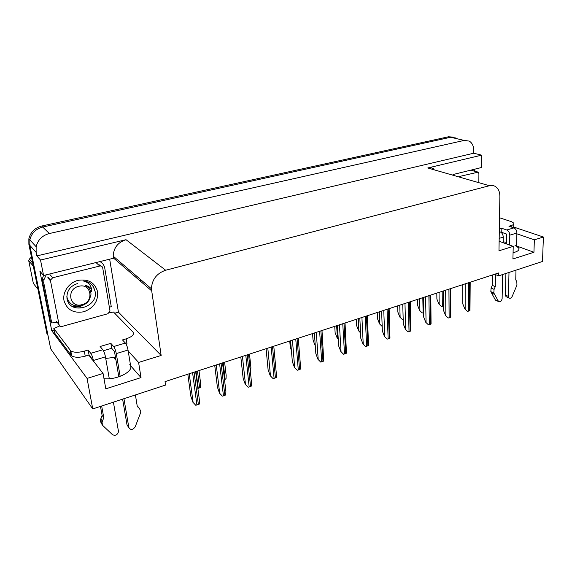 <?xml version="1.0" encoding="UTF-8"?>
<svg xmlns="http://www.w3.org/2000/svg" width="572" height="572" viewBox="0 0 572 572"><rect width="100%" height="100%" fill="white"/><g stroke="black" fill="none" stroke-linecap="round" stroke-linejoin="round"><path stroke-width="0.86" d="M88.803 355.098L103.06 373.452L87.058 378.414L92.75 408.93L50.708 348.863L29.851 245.388L29.837 239.875C31.489 233.197 35.779 228.914 42.707 227.041L450.614 137.266L455.584 137.945L450.614 137.266L42.707 227.041C35.779 228.914 31.489 233.197 29.837 239.875L29.851 245.388L47.998 335.399L46.99 333.998L28.879 244.301L28.857 238.81C30.502 232.16 34.77 227.899 41.677 226.033L448.491 136.772L452.709 137.094M515.029 245.431L518.84 247.983C519.676 249.978 517.753 251.566 513.07 252.76M494.644 274.253L498.569 275.868L542.499 261.468L543.4 237.022L513.656 227.027M109.667 259.188L118.44 312.155L114.65 313.206M54.126 330.015L51.745 330.68L39.876 271.149L43.572 275.482L113.435 258.258L113.206 256.156C113.606 247.819 117.882 242.328 126.026 239.704L40.519 260.031L43.572 275.482M452.96 174.553L481.524 167.51L481.624 155.162L427.763 167.968C430.108 167.446 432.21 167.832 434.077 169.126M473.738 153.217L36.844 255.898L36.136 252.381L36.136 246.732C37.838 239.882 42.235 235.478 49.328 233.533L464.242 140.412L469.254 141.091C472.165 142.9 473.659 146.003 473.752 150.4L473.738 153.217L481.624 155.162M87.058 378.414L51.745 330.68M40.519 260.031L36.844 255.898M113.463 357.278L115.98 360.224M92.75 408.93L165.544 385.063L165.036 381.631L498.62 272.958L498.569 275.868M499.134 241.255L513.22 246.375L498.977 250.779L499.871 196.453C499.864 192.163 498.562 188.975 495.967 186.894C494.065 185.507 491.877 185.121 489.417 185.728L165.658 270.234C156.728 273.33 151.973 279.501 151.401 288.76L161.154 355.455L118.44 312.155M161.154 355.455L138.596 362.441L128.192 350.986M543.4 237.022L534.355 239.825L516.873 233.812M103.06 373.452L105.799 388.831L141.019 377.599L138.596 362.441M513.22 246.375L512.927 258.973L533.948 252.266L534.355 239.825M503.16 241.784L506.513 242.371M533.948 252.266L516.573 245.996L516.895 233.033C516.766 230.487 515.758 228.771 513.878 227.885L506.763 229.994C508.637 230.888 509.638 232.618 509.781 235.178L509.566 245.045M115.465 357.235L105.727 358.437M103.997 378.693C117.818 380.258 135.65 370.263 129.694 364.721M141.019 377.599L130.616 365.765L128.035 350.043C127.427 346.904 126.548 344.58 125.382 343.071L113.642 346.553C114.772 348.083 115.651 350.421 116.28 353.582L120.149 376.369M139.847 280.688L141.456 280.266M198.956 370.577L200.693 383.876L200.558 387.473L197.869 388.481M195.796 405.305L192.907 402.259L195.796 405.305L199.306 404.089C199.8 402.116 199.835 400.85 199.435 400.307L195.645 371.657M187.823 374.21L190.805 396.103L192.907 402.259M224.61 362.219L226.162 375.439L226.033 378.907L224.489 379.551M249.499 354.111L250.879 367.253L250.75 370.599L250.279 370.863M222.358 396.124L219.491 393.128L222.358 396.124L223.459 395.881L225.761 394.945L225.883 391.291L222.515 362.905M214.736 365.437L217.389 387.08L219.491 393.128M248.098 387.223L245.252 384.284L248.098 387.223L249.177 386.987L251.401 386.086L251.516 382.561L248.548 354.425M240.812 356.942L243.15 378.342L245.252 384.284M273.051 378.592L270.227 375.711L273.051 378.592L274.102 378.364L276.255 377.491L276.369 374.102L273.781 346.203M266.08 348.713L268.118 369.869L270.227 375.711M297.254 370.227L294.451 367.388L297.254 370.227L298.284 369.998L300.364 369.154L300.479 365.908L298.255 338.231M290.583 340.726L292.342 361.647L294.451 367.388M508.987 272.458L508.479 296.439L505.469 295.123L505.898 273.466M506.763 229.994L501.851 228.314L499.335 229.05M506.485 243.929L506.678 234.091L501.78 232.382L501.851 228.314M501.78 232.382L501.265 232.532M499.52 217.753L511.432 221.679L513.749 223.109C514.207 224.067 513.356 224.882 511.182 225.568L508.937 226.226L513.878 227.885M473.873 169.398L475.368 171.357M513.72 224.124L513.763 227.849M499.292 231.603L500.228 231.932L499.284 232.211M495.466 274.589L495.281 286.651L492.285 285.364L492.428 274.975M496.424 300.572L495.309 299.85L490.826 291.641L491.105 288.059L492.285 285.364M495.281 286.651L494.094 289.361L491.105 288.059M490.826 291.641L493.808 292.957L498.541 301.523C500.314 302.281 501.508 301.315 502.123 298.627L502.566 274.56M503.146 242.714L503.246 237.144C503.103 234.57 502.094 232.84 500.228 231.932M493.808 292.957L494.094 289.361M491.548 293.036L494.537 294.358M505.469 295.123L505.984 296.625L508.987 297.94C510.16 298.677 511.232 298.148 512.205 296.375L516.952 285.113L516.809 281.717L515.751 279.801L515.987 270.163M505.984 296.625L506.813 296.99M508.987 297.94L508.479 296.439M123.945 398.705L128.836 427.491L127.048 425.118L122.615 399.134M113.642 346.553L110.832 343.35L100.1 346.51L102.831 349.757L90.791 353.324L88.145 350.028L84.306 351.158C78.278 352.717 73.767 352.624 70.771 350.886L53.832 328.528L54.769 333.262L71.114 355.255L71.729 355.863L70.771 350.886M118.812 376.834L114.493 351.53L111.683 348.298L110.832 343.35M111.683 348.298L103.468 350.736M109.331 312.812L113.492 312.005L132.911 331.996C134.52 334.448 132.275 336.729 126.162 338.838L122.487 339.925L125.382 343.071M126.162 338.838L126.97 343.751L126.047 344.029M91.877 359.309L91.706 358.358L89.06 355.019L85.235 356.156C79.222 357.722 74.718 357.629 71.729 355.863M89.06 355.019L88.145 350.028M99.885 261.597C102.574 262.984 104.197 265.151 104.762 268.104L111.261 306.671L109.374 307.214M43.508 275.397L42.5 278.485L42.557 281.796L50.4 321.192L51.73 322.951L57.236 322.379M42.557 281.796L43.872 283.376L51.73 322.951M43.872 283.376L43.815 280.051L46.232 274.825M59.745 325.933L53.832 328.528M101.659 406.013L103.797 417.753L102.109 415.379L100.472 406.399M90.791 353.324C91.856 354.897 92.721 357.278 93.379 360.474L93.558 361.433M102.638 425.311L101.115 423.123L100.343 420.441L102.109 415.379M103.797 417.753L102.409 421.178L100.729 418.79M100.343 420.441L102.023 422.837L102.788 425.532L112.512 434.706C115.451 436.007 117.453 434.977 118.518 431.617L113.406 402.159M109.288 378.707L105.448 356.842C104.805 353.668 103.932 351.308 102.831 349.757M102.023 422.837L102.409 421.178M137.194 405.898L139.568 408.673L137.301 406.535L135.4 394.945M137.723 406.399L138.338 407.157M139.568 408.673L140.755 411.461L140.619 412.705L135.199 426.855C132.733 430.094 130.616 430.308 128.836 427.491M459.538 176.441L478.242 172.143L478.907 173.616L478.85 181.982M97.619 291.791C98.22 301.423 93.615 308.079 83.812 311.769C73.552 313.549 66.953 309.845 64.007 300.636C62.312 292.178 68.99 282.575 78.085 280.344C88.453 278.807 94.959 282.625 97.619 291.791M77.663 283.526C70.213 285.893 66.645 290.819 66.945 298.291C69.405 315.637 98.255 307.586 95.174 291.699L93.021 286C90.555 282.961 87.23 281.26 83.047 280.909C88.867 282.296 91.742 285.843 91.67 291.556M50.508 280.902L50.493 280.087L52.71 277.742L99.742 266.03C101.315 265.794 102.295 266.395 102.703 267.832L110.003 311.039L107.894 313.735L62.141 326.405C60.532 326.698 59.509 326.147 59.066 324.746L50.508 280.902L47.798 277.749M94.244 288.209L91.935 284.784M33.283 266.116L28.736 260.739L33.362 283.455L37.945 289.217M28.736 260.739L29.322 259.152L32.668 263.084M31.439 256.978L29.322 259.152M72.909 306.807L81.174 307.028M72.186 306.385L80.938 306.764M82.032 304.64C69.562 308.515 65.887 289.182 78.693 286.322C91.234 282.697 94.566 301.773 82.032 304.64M91.634 289.539C90.276 287.308 88.217 285.979 85.457 285.542C89.096 287.351 90.941 290.283 90.977 294.337L89.647 299.185C87.981 302.331 85.378 304.476 81.839 305.62C73.724 307.085 68.719 304.089 66.824 296.618M88.353 287.537L85.457 285.542M289.754 340.998L290.297 347.461L291.405 350.472M312.562 333.569L313.034 339.961L315.065 345.395M338.267 339.203L337.158 338.023L338.245 338.91M334.734 326.347L335.128 332.675L337.158 338.023M320.742 362.105L317.96 359.316L320.742 362.105L323.759 361.061L321.993 330.494M314.357 332.983L315.851 353.675L317.96 359.316M343.543 354.218L340.783 351.48L343.543 354.218L346.468 353.21L345.03 322.987M337.43 325.468L338.674 345.931L340.783 351.48M365.687 346.568L362.948 343.872L365.687 346.568L368.532 345.581L367.403 315.701M359.831 318.168L360.846 338.409L362.948 343.872M360.567 332.918L358.637 330.852L360.553 332.575M356.284 319.326L356.606 325.582L358.637 330.852M382.153 326.426L379.529 323.874L382.196 326.419M377.241 312.498L377.499 318.69L379.529 323.874M402.459 319.598L399.849 317.088L402.459 319.598L403.188 319.462M397.633 305.856L397.833 311.983L399.849 317.088M422.229 312.955L419.633 310.482L422.229 312.955L423.595 312.612M417.481 299.385L417.617 305.455L419.633 310.482M441.47 306.492L438.896 304.054L441.47 306.492L443.45 305.934M436.808 293.093L436.886 299.099L438.896 304.054M387.208 339.125L384.484 336.479L387.208 339.125L389.968 338.174L389.139 308.623M381.596 311.082L382.382 331.102L384.484 336.479M408.122 331.896L405.419 329.286L408.122 331.896L410.803 330.966L410.26 301.744M402.745 304.19L403.324 323.995L405.419 329.286M428.457 324.86L425.775 322.301L428.457 324.86L431.066 323.959L430.795 295.052M423.309 297.49L423.688 317.088L425.775 322.301M448.241 318.025L445.581 315.501L448.241 318.025L450.786 317.145L450.757 288.545M443.307 290.976L443.493 310.367L445.581 315.501M467.496 311.361L464.857 308.88L467.496 311.361L469.969 310.51L470.191 282.218M462.762 284.634L462.769 303.825L464.857 308.88M464.242 140.412L448.491 136.772M49.328 233.533L41.677 226.033M36.136 252.381L28.879 244.301M165.658 270.234L126.026 239.704M489.417 185.728L427.763 167.968M151.573 290.755L113.385 257.965M196.032 371.528L198.262 388.367M197.454 371.071L199.664 387.895M189.218 373.752L193.114 402.481L189.232 373.745M192.585 372.658L196.925 405.055M194.072 372.172L198.384 404.554M223.209 362.677L225.175 379.322M216.252 364.943L219.712 393.343M219.612 363.849L223.459 395.881M221.057 363.377L224.875 395.388M242.442 356.413L245.481 384.491M245.796 355.319L249.177 386.987M247.19 354.869L250.543 386.515M267.81 348.148L270.47 375.904M271.164 347.054L274.102 378.364M272.515 346.618L275.432 377.906M292.414 340.133L294.702 367.582M295.76 339.046L298.284 369.998M297.068 338.617L299.571 369.555M511.146 226.97L511.182 225.568M499.184 238.367L503.246 237.144M509.781 235.178L516.895 233.033M495.309 299.85L498.291 301.187M84.306 351.158L85.235 356.156M70.156 350.278L71.114 355.255M93.379 360.474L105.448 356.842M116.28 353.582L128.035 350.043M477.341 172.008L471.736 170.477M52.71 277.742L49.971 274.624M59.066 324.746L56.321 321.199M100.672 265.959L99.521 264.9M99.742 266.03L96.589 263.113M336.643 325.725L337.408 338.188M316.28 332.361L318.218 359.502M319.612 331.274L321.75 361.89M320.885 330.859L323.001 361.454M339.432 324.817L341.048 351.658M342.757 323.731L344.523 354.011M343.994 323.33L345.738 353.589M361.919 317.489L363.22 344.044M365.229 316.409L366.652 346.36M366.43 316.023L367.832 345.953M358.272 318.675L358.894 331.009M379.3 311.826L379.794 324.031M399.757 305.162L400.121 317.238M419.662 298.677L419.912 310.632M422.808 297.654L423.101 312.777M439.039 292.363L439.182 304.197M442.17 291.341L442.328 306.313M443.207 291.005L443.35 305.97M383.755 310.374L384.763 336.643M387.058 309.302L388.145 338.924M388.224 308.923L389.289 338.524M404.969 303.46L405.698 329.451M408.265 302.388L409.037 331.696M409.395 302.023L410.153 331.31M425.597 296.746L426.068 322.451M428.878 295.674L429.357 324.667M429.98 295.316L430.444 324.295M445.652 290.211L445.874 315.644M448.92 289.146L449.127 317.832M449.992 288.796L450.178 317.467M465.172 283.855L465.15 309.023M468.425 282.79L468.361 311.182M469.462 282.454L469.39 310.825M518.84 247.983L518.797 249.835M36.136 246.732L28.857 238.81M151.401 288.76L113.206 256.156M495.552 300.186L498.541 301.523M43.815 280.051L42.5 278.485M477.606 171.965L472.636 170.613M50.493 280.087L47.776 276.941"/></g></svg>
